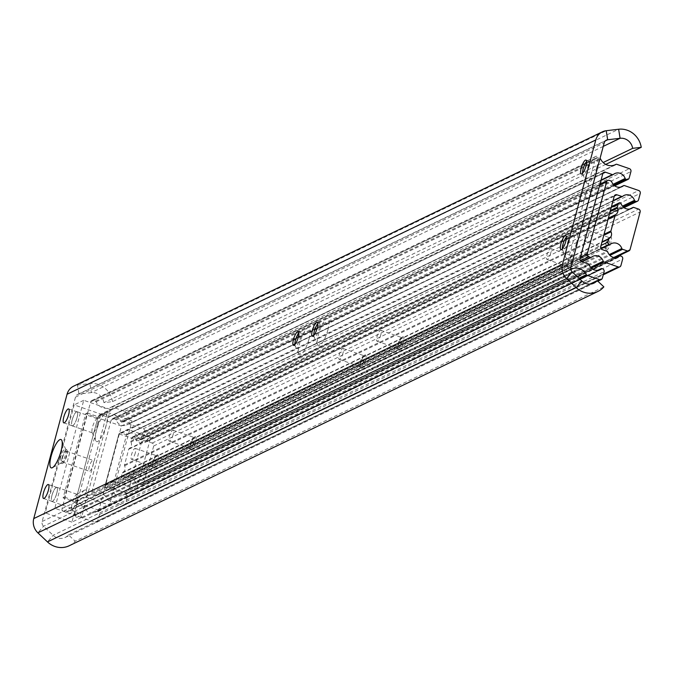 <?xml version="1.0" encoding="UTF-8"?>
<svg xmlns="http://www.w3.org/2000/svg" width="675" height="675" viewBox="0 0 675 675"><rect width="100%" height="100%" fill="white"/><g stroke="black" fill="none" stroke-linecap="round" stroke-linejoin="round"><path stroke-width="0.51" stroke-dasharray="3.38 2.53" d="M60.59 457.253A7.383 1.974 -71 0 0 60.598 463.067A7.383 1.974 -71 0 0 61.214 462.974A7.383 1.974 -71 0 0 65.424 454.925A7.383 1.974 -71 0 0 65.838 449.558A7.383 1.974 -71 0 0 65.416 449.111A7.383 1.974 -71 0 0 60.59 457.253M62.066 457.76A7.383 1.974 -71 0 0 62.075 463.573A7.383 1.974 -71 0 0 66.901 455.431A7.383 1.974 -71 0 0 66.892 449.618A7.383 1.974 -71 0 0 62.066 457.76M56.767 493.239A7.383 1.974 109 0 1 51.941 501.382A7.383 1.974 109 0 1 51.933 495.56A7.383 1.974 109 0 1 56.759 487.417A7.383 1.974 109 0 1 56.767 493.239M77.026 417.631A7.383 1.974 109 0 1 72.2 425.773A7.383 1.974 109 0 1 72.191 419.96A7.383 1.974 109 0 1 77.017 411.817A7.383 1.974 109 0 1 77.026 417.631M327.898 329.898A14.42 3.847 109 0 1 322.363 342.79A14.42 3.847 109 0 1 317.647 344.917A14.42 3.847 109 0 1 318.457 334.437A14.42 3.847 109 0 1 326.692 318.718A14.42 3.847 109 0 1 327.898 329.898M317.798 323.713A7.383 1.974 109 0 1 318.566 323.072A7.383 1.974 109 0 1 319.174 322.971A7.383 1.974 109 0 1 319.182 328.793A7.383 1.974 109 0 1 314.356 336.935A7.383 1.974 109 0 1 313.934 336.479A7.383 1.974 109 0 1 313.732 335.5M309.015 338.977A14.42 3.847 109 0 1 303.48 351.869A14.42 3.847 109 0 1 298.763 354.004A14.42 3.847 109 0 1 299.573 343.516A14.42 3.847 109 0 1 307.808 327.805A14.42 3.847 109 0 1 309.015 338.977M298.915 332.8A7.383 1.974 109 0 1 299.683 332.151A7.383 1.974 109 0 1 300.291 332.058A7.383 1.974 109 0 1 300.299 337.871A7.383 1.974 109 0 1 295.473 346.013A7.383 1.974 109 0 1 295.051 345.566A7.383 1.974 109 0 1 294.848 344.587M596.725 167.662A14.42 3.847 109 0 1 591.19 180.562A14.42 3.847 109 0 1 586.474 182.689A14.42 3.847 109 0 1 587.284 172.209A14.42 3.847 109 0 1 595.519 156.49A14.42 3.847 109 0 1 596.725 167.662M586.626 161.485A7.383 1.974 109 0 1 587.393 160.836A7.383 1.974 109 0 1 588.001 160.743A7.383 1.974 109 0 1 588.009 166.565A7.383 1.974 109 0 1 583.183 174.707A7.383 1.974 109 0 1 582.761 174.251A7.383 1.974 109 0 1 582.559 173.273M576.467 243.27A14.42 3.847 109 0 1 570.932 256.163A14.42 3.847 109 0 1 566.215 258.289A14.42 3.847 109 0 1 567.025 247.809A14.42 3.847 109 0 1 575.26 232.09A14.42 3.847 109 0 1 576.467 243.27M566.367 237.085A7.383 1.974 109 0 1 567.135 236.444A7.383 1.974 109 0 1 567.742 236.343A7.383 1.974 109 0 1 567.751 242.165A7.383 1.974 109 0 1 562.925 250.307A7.383 1.974 109 0 1 562.503 249.851A7.383 1.974 109 0 1 562.3 248.872M605.745 164.396L112.523 401.625L103.925 402.646L603.163 162.523M103.925 402.646A11.534 10.749 64.3 0 0 91.361 392.605L78.95 394.082A4.615 4.303 64.3 0 0 75.473 397.153L42.162 521.488A4.615 4.303 64.3 0 0 43.538 526.238L53.123 535.3A11.534 10.749 64.3 0 0 65.188 537.443A11.534 10.749 64.3 0 0 68.487 534.904L75.128 541.181L603.855 286.867M112.523 401.625A20.765 19.347 64.3 0 0 89.902 383.543L77.49 385.02A13.846 12.901 64.3 0 0 73.676 386.134M69.188 545.763A20.765 19.347 64.3 0 0 75.128 541.181M68.487 534.904L589.866 284.124M77.195 500.251A7.501 2 -71 0 0 77.186 494.345A7.501 2 -71 0 0 76.621 494.412A7.501 2 -71 0 0 76.57 494.438A7.501 2 -71 0 0 72.284 502.613A7.501 2 -71 0 0 71.862 508.064A7.501 2 -71 0 0 72.293 508.52A7.501 2 -71 0 0 72.858 508.452A7.501 2 -71 0 0 77.195 500.251M51.899 495.577A7.501 2 109 0 1 56.801 487.308A7.501 2 109 0 1 56.81 493.214A7.501 2 109 0 1 51.908 501.483A7.501 2 109 0 1 51.899 495.577M93.066 464.898A5.771 1.544 -71 0 0 93.057 460.358A5.771 1.544 -71 0 0 89.286 466.72A5.771 1.544 -71 0 0 89.294 471.26A5.771 1.544 -71 0 0 93.066 464.898M62.589 457.507A5.771 1.544 109 0 1 66.361 451.145A5.771 1.544 109 0 1 66.369 455.693A5.771 1.544 109 0 1 62.598 462.046A5.771 1.544 109 0 1 62.589 457.507M97.453 424.651A7.501 2 -71 0 0 97.445 418.745A7.501 2 -71 0 0 96.879 418.812A7.501 2 -71 0 0 96.82 418.837A7.501 2 -71 0 0 92.543 427.013A7.501 2 -71 0 0 92.121 432.464A7.501 2 -71 0 0 92.551 432.92A7.501 2 -71 0 0 93.116 432.852A7.501 2 -71 0 0 97.453 424.651M72.157 419.977A7.501 2 109 0 1 77.051 411.708A7.501 2 109 0 1 77.06 417.614A7.501 2 109 0 1 72.166 425.883A7.501 2 109 0 1 72.157 419.977M84.662 490.109A14.42 3.847 -71 0 0 84.561 490.16A14.42 3.847 -71 0 0 77.406 502.352A14.42 3.847 -71 0 0 75.516 516.358A14.42 3.847 -71 0 0 77.431 517.109A14.42 3.847 -71 0 0 85.767 501.339A14.42 3.847 -71 0 0 84.662 490.109M104.92 414.509A14.42 3.847 -71 0 0 104.819 414.56A14.42 3.847 -71 0 0 97.664 426.752A14.42 3.847 -71 0 0 95.774 440.758A14.42 3.847 -71 0 0 97.689 441.509A14.42 3.847 -71 0 0 106.026 425.739A14.42 3.847 -71 0 0 104.92 414.509M110.438 409.497L83.742 400.292L54.81 508.292L81.498 517.506L110.438 409.497L100.845 414.113L74.157 404.899L45.217 512.907L54.81 508.292M83.742 400.292L74.157 404.899M81.498 517.506L71.913 522.121L100.845 414.113M71.913 522.121L45.217 512.907M95.437 401.203L599.999 158.524L597.873 157.79A2.303 2.152 64.3 0 0 595.19 159.224L566.612 265.874A2.303 2.152 64.3 0 0 568.131 268.76L570.257 269.494A1.156 1.072 64.3 0 0 570.864 269.519L66.555 512.106A11.534 10.749 -115.7 0 1 67.188 511.777A11.534 10.749 -115.7 0 1 81.802 517.362A1.156 1.072 64.3 0 0 82.468 517.961L95.108 522.323A2.303 2.152 64.3 0 0 97.791 520.889L99.529 514.409A2.303 2.152 64.3 0 0 98.002 511.523L97.377 511.304A1.156 1.072 64.3 0 0 96.39 511.473A7.847 7.307 -115.7 0 1 95.048 512.325A7.847 7.307 -115.7 0 1 84.653 507.423A1.156 1.072 64.3 0 0 83.911 506.663L76.984 504.267A2.303 2.152 -115.7 0 1 75.457 501.382L98.246 416.332A2.303 2.152 -115.7 0 1 100.929 414.897L107.857 417.285A1.156 1.072 64.3 0 0 108.844 417.125A7.847 7.307 -115.7 0 1 110.194 416.264A7.847 7.307 -115.7 0 1 120.589 421.175A1.156 1.072 64.3 0 0 121.323 421.934L121.947 422.153A2.303 2.152 64.3 0 0 124.63 420.719L126.368 414.239A2.303 2.152 64.3 0 0 124.841 411.353L112.21 406.991A1.156 1.072 64.3 0 0 111.358 407.059A11.534 10.749 -115.7 0 1 110.725 407.396A11.534 10.749 -115.7 0 1 96.112 401.802A1.156 1.072 64.3 0 0 95.437 401.203L93.31 400.469A2.303 2.152 64.3 0 0 90.636 401.903L62.058 508.562A2.303 2.152 64.3 0 0 63.577 511.447L65.703 512.173A1.156 1.072 64.3 0 0 66.555 512.106M98.862 510.266L63.129 497.931L85.7 413.691L121.432 426.026L98.862 510.266L109.434 505.178L84.628 496.623L75.566 500.977L98.137 416.737L107.207 412.374L132.005 420.938L109.434 505.178M63.129 497.931L64.64 497.205L87.21 412.965L85.7 413.691M64.64 497.205L75.566 500.977M121.432 426.026L132.005 420.938M87.21 412.965L98.137 416.737M107.207 412.374L84.628 496.623M118.749 434.548A2.303 2.152 -115.7 0 1 121.432 433.114L126.259 434.776A1.156 1.072 64.3 0 0 127.246 434.616A7.847 7.307 -115.7 0 1 128.596 433.755A7.847 7.307 -115.7 0 1 138.982 438.666A1.156 1.072 64.3 0 0 139.725 439.425L140.349 439.644A2.303 2.152 64.3 0 0 143.032 438.21L144.762 431.722A2.303 2.152 64.3 0 0 143.243 428.844L128.959 423.908A1.156 1.072 64.3 0 0 127.972 424.077A7.847 7.307 -115.7 0 1 126.622 424.929A7.847 7.307 -115.7 0 1 116.227 420.027A1.156 1.072 64.3 0 0 115.492 419.268L113.813 418.686A2.303 2.152 64.3 0 0 111.13 420.12L91.817 492.21A2.303 2.152 64.3 0 0 93.336 495.096L95.015 495.678A1.156 1.072 64.3 0 0 96.002 495.509A7.847 7.307 -115.7 0 1 97.352 494.657A7.847 7.307 -115.7 0 1 107.738 499.559A1.156 1.072 64.3 0 0 108.481 500.318L122.766 505.254A2.303 2.152 64.3 0 0 125.449 503.82L127.187 497.34A2.303 2.152 64.3 0 0 125.66 494.454L125.035 494.235A1.156 1.072 64.3 0 0 124.048 494.404A7.847 7.307 -115.7 0 1 122.707 495.256A7.847 7.307 -115.7 0 1 112.312 490.354A1.156 1.072 64.3 0 0 111.569 489.594L106.743 487.924A2.303 2.152 -115.7 0 1 105.224 485.038L118.749 434.548L614.242 196.222M141.632 441.703L150.694 437.349L136.806 489.189L127.744 493.543L141.632 441.703L118.927 433.873L127.997 429.511L114.1 481.351L136.806 489.189M150.694 437.349L127.997 429.511M127.744 493.543L105.038 485.713L118.927 433.873M105.038 485.713L114.1 481.351M195.522 442.184A6.978 1.865 109 0 1 192.847 448.428A6.978 1.865 109 0 1 190.569 449.457A6.978 1.865 109 0 1 190.957 444.378A6.978 1.865 109 0 1 194.94 436.776A6.978 1.865 109 0 1 195.522 442.184M194.029 441.99A5.771 1.544 109 0 1 190.257 448.352A5.771 1.544 109 0 1 189.928 448.006A5.771 1.544 109 0 1 190.249 443.812A5.771 1.544 109 0 1 193.539 437.527A5.771 1.544 109 0 1 194.02 437.451A5.771 1.544 109 0 1 194.029 441.99M173.062 434.759A5.771 1.544 109 0 1 169.29 441.121A5.771 1.544 109 0 1 169.282 436.573A5.771 1.544 109 0 1 173.053 430.211A5.771 1.544 109 0 1 173.062 434.759M157.756 460.35A6.978 1.865 109 0 1 155.081 466.594A6.978 1.865 109 0 1 152.803 467.623A6.978 1.865 109 0 1 153.191 462.544A6.978 1.865 109 0 1 157.174 454.942A6.978 1.865 109 0 1 157.756 460.35M156.262 460.156A5.771 1.544 109 0 1 152.491 466.518A5.771 1.544 109 0 1 152.162 466.163A5.771 1.544 109 0 1 152.482 461.978A5.771 1.544 109 0 1 155.773 455.684A5.771 1.544 109 0 1 156.254 455.617A5.771 1.544 109 0 1 156.262 460.156M135.295 452.925A5.771 1.544 109 0 1 131.524 459.287A5.771 1.544 109 0 1 131.515 454.739A5.771 1.544 109 0 1 135.287 448.377A5.771 1.544 109 0 1 135.295 452.925M403.237 342.276A6.978 1.865 109 0 1 400.562 348.519A6.978 1.865 109 0 1 398.275 349.549A6.978 1.865 109 0 1 398.672 344.478A6.978 1.865 109 0 1 402.654 336.867A6.978 1.865 109 0 1 403.237 342.276M401.743 342.09A5.771 1.544 109 0 1 397.972 348.443A5.771 1.544 109 0 1 397.642 348.098A5.771 1.544 109 0 1 397.963 343.904A5.771 1.544 109 0 1 401.254 337.618A5.771 1.544 109 0 1 401.735 337.542A5.771 1.544 109 0 1 401.743 342.09M380.776 334.851A5.771 1.544 109 0 1 377.004 341.212A5.771 1.544 109 0 1 376.996 336.665A5.771 1.544 109 0 1 380.767 330.303A5.771 1.544 109 0 1 380.776 334.851M365.47 360.442A6.978 1.865 109 0 1 362.796 366.685A6.978 1.865 109 0 1 360.509 367.715A6.978 1.865 109 0 1 360.906 362.635A6.978 1.865 109 0 1 364.888 355.033A6.978 1.865 109 0 1 365.47 360.442M363.977 360.248A5.771 1.544 109 0 1 360.205 366.609A5.771 1.544 109 0 1 359.876 366.263A5.771 1.544 109 0 1 360.197 362.07A5.771 1.544 109 0 1 363.488 355.784A5.771 1.544 109 0 1 363.968 355.708A5.771 1.544 109 0 1 363.977 360.248M343.01 353.017A5.771 1.544 109 0 1 339.238 359.378A5.771 1.544 109 0 1 339.23 354.831A5.771 1.544 109 0 1 343.001 348.469A5.771 1.544 109 0 1 343.01 353.017M610.951 242.367A6.978 1.865 109 0 1 608.276 248.611A6.978 1.865 109 0 1 605.99 249.64A6.978 1.865 109 0 1 606.386 244.569A6.978 1.865 109 0 1 610.369 236.959A6.978 1.865 109 0 1 610.951 242.367M609.449 242.182A5.771 1.544 109 0 1 605.686 248.543A5.771 1.544 109 0 1 605.357 248.189A5.771 1.544 109 0 1 605.678 243.996A5.771 1.544 109 0 1 608.968 237.71A5.771 1.544 109 0 1 609.449 237.634A5.771 1.544 109 0 1 609.449 242.182M588.482 234.942A5.771 1.544 109 0 1 584.719 241.304A5.771 1.544 109 0 1 584.71 236.756A5.771 1.544 109 0 1 588.482 230.394A5.771 1.544 109 0 1 588.482 234.942M573.185 260.533A6.978 1.865 109 0 1 570.51 266.777A6.978 1.865 109 0 1 568.223 267.806A6.978 1.865 109 0 1 568.62 262.735A6.978 1.865 109 0 1 572.602 255.125A6.978 1.865 109 0 1 573.185 260.533M571.683 260.348A5.771 1.544 109 0 1 567.92 266.701A5.771 1.544 109 0 1 567.591 266.355A5.771 1.544 109 0 1 567.911 262.162A5.771 1.544 109 0 1 571.202 255.876A5.771 1.544 109 0 1 571.683 255.8A5.771 1.544 109 0 1 571.683 260.348M550.716 253.108A5.771 1.544 109 0 1 546.952 259.47A5.771 1.544 109 0 1 546.944 254.922A5.771 1.544 109 0 1 550.716 248.56A5.771 1.544 109 0 1 550.716 253.108M130.95 442.015A5.189 4.835 -115.7 0 1 129.187 448.613A1.156 1.072 64.3 0 0 128.706 449.255L124.504 464.948A1.156 1.072 64.3 0 0 124.588 465.784A5.189 4.835 -115.7 0 1 122.816 472.373A1.156 1.072 64.3 0 0 122.344 473.015L121.517 476.086A2.076 1.932 64.3 0 0 122.453 478.465A1.156 1.072 64.3 0 0 123.685 478.423A7.847 7.307 -115.7 0 1 125.01 477.588A7.847 7.307 -115.7 0 1 135.405 482.49A1.156 1.072 64.3 0 0 136.139 483.249L140.965 484.92A2.303 2.152 64.3 0 0 143.648 483.486L153.706 445.956A2.303 2.152 64.3 0 0 152.179 443.07L147.352 441.399A1.156 1.072 64.3 0 0 146.365 441.568A7.847 7.307 -115.7 0 1 145.024 442.42A7.847 7.307 -115.7 0 1 134.637 437.543A1.156 1.072 64.3 0 0 133.642 436.733A2.076 1.932 64.3 0 0 131.693 438.117L130.866 441.188A1.156 1.072 64.3 0 0 130.95 442.015L610.141 211.537M603.248 146.391L91.361 392.605L89.902 383.543L618.629 129.237M605.315 140.906L78.95 394.082L77.49 385.02L606.217 130.714M572.265 271.932L43.538 526.238L37.884 532.845M581.85 280.994L53.123 535.3L47.469 541.907M42.162 521.488L570.881 267.173M75.473 397.153L604.201 142.847M93.31 400.469L597.873 157.79M90.636 401.903L595.19 159.224M96.112 401.802L600.666 159.123M111.358 407.059L614.63 164.995M112.21 406.991L616.764 164.303M124.841 411.353L629.395 168.666M126.368 414.239L630.923 171.551M124.63 420.719L629.184 178.031M121.947 422.153L614.183 185.397M121.323 421.934L613.811 185.06M120.589 421.175L613.111 184.275M108.844 417.125L600.995 180.411M612.984 174.639L613.406 174.437M107.857 417.285L601.087 180.056M100.929 414.897L602.859 173.475M98.246 416.332L602.8 173.644M75.457 501.382L580.011 258.702M76.984 504.267L581.538 261.588M83.911 506.663L588.465 263.976M84.653 507.423L589.208 264.735M96.39 511.473L598.092 270.16M97.377 511.304L601.931 268.625M98.002 511.523L602.556 268.836M99.529 514.409L604.083 271.721M97.791 520.889L602.345 278.201M95.108 522.323L597.375 280.741M82.468 517.961L579.589 278.859M81.802 517.362L578.939 278.243M65.703 512.173L570.257 269.494M63.577 511.447L568.131 268.76M62.058 508.562L566.612 265.874M121.432 433.114L614.292 196.054M105.224 485.038L600.708 246.712M106.743 487.924L602.235 249.598M111.569 489.594L607.061 251.269M112.312 490.354L607.804 252.028M124.048 494.404L616.688 257.453M125.035 494.235L620.528 255.909M125.66 494.454L621.152 256.129M127.187 497.34L622.679 259.014M125.449 503.82L620.941 265.494M122.766 505.254L603.458 274.05M108.481 500.318L591.3 268.093M107.738 499.559L590.6 267.317M96.002 495.509L582.01 261.748M591.072 257.386L591.494 257.183M95.015 495.678L581.631 261.622M93.336 495.096L580.458 260.803M91.817 492.21L580.416 257.2M111.13 420.12L599.729 185.11M113.813 418.686L609.306 180.36M115.492 419.268L610.985 180.942M116.227 420.027L611.719 181.702M127.972 424.077L620.603 187.127M128.959 423.908L624.442 185.583M143.243 428.844L638.736 190.519M144.762 431.722L640.254 193.404M143.032 438.21L638.525 199.884M140.349 439.644L623.514 207.242M139.725 439.425L623.143 206.904M138.982 438.666L622.443 206.128M127.246 434.616L612.967 200.99M622.316 196.493L622.738 196.29M126.259 434.776L613.06 200.635M124.588 465.784L603.771 235.297M130.866 441.188L610.403 210.541M131.693 438.117L611.229 207.47M133.642 436.733L620.072 202.762M134.637 437.543L621.067 203.58M146.365 441.568L629.935 208.972M147.352 441.399L633.783 207.436M152.179 443.07L638.609 209.098M153.706 445.956L640.136 211.984M143.648 483.486L630.079 249.514M140.965 484.92L613.828 257.479M136.139 483.249L609.896 255.386M135.405 482.49L609.188 254.602M123.685 478.423L601.121 248.78L123.491 478.55M122.453 478.465L600.868 248.358M121.517 476.086L601.054 245.43M122.344 473.015L601.881 242.359M122.816 472.373L602.007 241.895M124.504 464.948L604.041 234.301M128.706 449.255L608.242 218.599M129.187 448.613L608.369 218.135M61.214 462.974L52.422 467.682M62.075 463.573L60.598 463.067M43.538 498.479L51.941 501.382M63.796 422.871L72.2 425.773M313.934 336.479L317.647 344.917M312.365 336.243L314.356 336.935M295.051 345.566L298.763 354.004M293.482 345.33L295.473 346.013M582.761 174.251L586.474 182.689M581.192 174.015L583.183 174.707M562.503 249.851L566.215 258.289M560.933 249.615L562.925 250.307M65.188 537.443L593.916 283.137M77.676 394.453L606.403 140.138M565.751 235.659L567.742 236.343M567.135 236.444L575.26 232.09M586.001 160.051L588.001 160.743M587.393 160.836L595.519 156.49M298.291 331.366L300.291 332.058M299.683 332.151L307.808 327.805M317.174 322.287L319.174 322.971M318.566 323.072L326.692 318.718M68.605 408.915L77.017 411.817M48.355 484.515L56.759 487.417M66.892 449.618L65.416 449.111M65.838 449.558L61.822 440.438M56.801 487.308L77.186 494.345M66.361 451.145L93.057 460.358M77.051 411.708L97.445 418.745M71.862 508.064L75.516 516.358M76.57 494.438L84.561 490.16M92.121 432.464L95.774 440.758M96.82 418.837L104.819 414.56M51.908 501.483L72.293 508.52M62.598 462.046L89.294 471.26M72.166 425.883L92.551 432.92M91.733 400.553L596.287 157.866M110.725 407.396L615.279 164.708M111.417 407.033L614.604 165.004M123.525 422.069L614.714 185.819M110.194 416.264L614.748 173.585M108.65 417.251L600.986 180.444M99.352 414.982L603.906 172.294M95.048 512.325L599.602 269.646M96.593 511.346L597.983 270.186M96.685 522.239L597.847 281.188M67.188 511.777L571.742 269.089M66.496 512.139L570.873 269.536M119.855 433.19L615.347 194.873M122.707 495.256L618.199 256.93M124.251 494.277L616.579 257.47M124.343 505.17L603.248 274.826M97.352 494.657L592.844 256.331M95.808 495.636L582.044 261.757M112.236 418.77L599.982 184.165M126.622 424.929L622.114 186.604M128.166 423.951L620.494 187.144M141.927 439.56L624.046 207.664M128.596 433.755L624.088 195.429M127.052 434.742L612.951 201.023M189.928 448.006L190.569 449.457M169.29 441.121L190.257 448.352M152.162 466.163L152.803 467.623M131.524 459.287L152.491 466.518M397.642 348.098L398.275 349.549M377.004 341.212L397.972 348.443M359.876 366.263L360.509 367.715M339.238 359.378L360.205 366.609M605.357 248.189L605.99 249.64M584.719 241.304L605.686 248.543M567.591 266.355L568.223 267.806M546.952 259.47L567.92 266.701M132.68 436.902L611.457 206.618M145.024 442.42L631.446 208.457M146.568 441.442L629.826 208.997M142.543 484.836L614.976 257.605M125.01 477.588L611.432 243.616M550.716 248.56L571.683 255.8M571.202 255.876L572.602 255.125M588.482 230.394L609.449 237.634M608.968 237.71L610.369 236.959M343.001 348.469L363.968 355.708M363.488 355.784L364.888 355.033M380.767 330.303L401.735 337.542M401.254 337.618L402.654 336.867M135.287 448.377L156.254 455.617M155.773 455.684L157.174 454.942M173.053 430.211L194.02 437.451M193.539 437.527L194.94 436.776"/><path stroke-width="1.01" d="M51.165 456.055A15.002 4.008 -71 0 0 52.422 467.682A15.002 4.008 -71 0 0 60.978 451.33A15.002 4.008 -71 0 0 61.822 440.438A15.002 4.008 -71 0 0 56.919 442.648A15.002 4.008 -71 0 0 51.165 456.055M48.364 490.337A7.383 1.974 109 0 1 43.538 498.479A7.383 1.974 109 0 1 43.529 492.657A7.383 1.974 109 0 1 48.355 484.515A7.383 1.974 109 0 1 48.364 490.337M68.614 414.728A7.383 1.974 109 0 1 63.796 422.871A7.383 1.974 109 0 1 63.787 417.057A7.383 1.974 109 0 1 68.605 408.915A7.383 1.974 109 0 1 68.614 414.728M313.732 335.5A7.383 1.974 109 0 1 314.348 331.121A7.383 1.974 109 0 1 317.798 323.713M317.191 328.101A7.383 1.974 109 0 1 312.365 336.243A7.383 1.974 109 0 1 312.356 330.429A7.383 1.974 109 0 1 317.174 322.287A7.383 1.974 109 0 1 317.191 328.101M294.848 344.587A7.383 1.974 109 0 1 295.464 340.2A7.383 1.974 109 0 1 298.915 332.8M298.308 337.188A7.383 1.974 109 0 1 293.482 345.33A7.383 1.974 109 0 1 293.473 339.508A7.383 1.974 109 0 1 298.291 331.366A7.383 1.974 109 0 1 298.308 337.188M582.559 173.273A7.383 1.974 109 0 1 583.175 168.885A7.383 1.974 109 0 1 586.626 161.485M586.01 165.873A7.383 1.974 109 0 1 581.192 174.015A7.383 1.974 109 0 1 581.183 168.193A7.383 1.974 109 0 1 586.001 160.051A7.383 1.974 109 0 1 586.01 165.873M562.3 248.872A7.383 1.974 109 0 1 562.916 244.485A7.383 1.974 109 0 1 566.367 237.085M565.76 241.473A7.383 1.974 109 0 1 560.933 249.615A7.383 1.974 109 0 1 560.925 243.802A7.383 1.974 109 0 1 565.751 235.659A7.383 1.974 109 0 1 565.76 241.473M570.881 267.173A4.615 4.303 64.3 0 0 572.265 271.932L581.85 280.994A11.534 10.749 64.3 0 0 593.916 283.137A11.534 10.749 64.3 0 0 597.215 280.589L603.855 286.867A20.765 19.347 64.3 0 1 597.915 291.457A20.765 19.347 64.3 0 1 576.197 287.601L566.612 278.53A13.846 12.901 64.3 0 1 562.477 264.271L595.789 139.944A13.846 12.901 64.3 0 1 602.404 131.819A13.846 12.901 64.3 0 1 606.217 130.714L618.629 129.237A20.765 19.347 64.3 0 1 641.25 147.319L632.652 148.34A11.534 10.749 64.3 0 0 620.08 138.291L607.677 139.767A4.615 4.303 64.3 0 0 604.201 142.847L570.881 267.173M603.163 162.523L632.652 148.34M605.745 164.396L641.25 147.319M602.404 131.819L73.676 386.134A13.846 12.901 64.3 0 0 67.061 394.259L33.75 518.586A13.846 12.901 64.3 0 0 37.884 532.845L47.469 541.907A20.765 19.347 64.3 0 0 69.188 545.763L597.915 291.457M589.866 284.124L597.215 280.589M570.983 269.477L570.873 269.536A1.156 1.072 64.3 0 0 571.109 269.418A11.534 10.749 -115.7 0 1 571.742 269.089A11.534 10.749 -115.7 0 1 586.356 274.683A1.156 1.072 64.3 0 0 587.031 275.282L599.662 279.636A2.303 2.152 64.3 0 0 602.345 278.201L604.083 271.721A2.303 2.152 64.3 0 0 602.556 268.836L601.931 268.625A1.156 1.072 64.3 0 0 600.944 268.785A7.847 7.307 -115.7 0 1 599.602 269.646A7.847 7.307 -115.7 0 1 589.208 264.735A1.156 1.072 64.3 0 0 588.465 263.976L581.538 261.588A2.303 2.152 -115.7 0 1 580.011 258.702L602.8 173.644A2.303 2.152 -115.7 0 1 605.483 172.209L612.419 174.606A1.156 1.072 64.3 0 0 613.406 174.437A7.847 7.307 -115.7 0 1 614.748 173.585A7.847 7.307 -115.7 0 1 625.143 178.487A1.156 1.072 64.3 0 0 625.877 179.246L626.501 179.466A2.303 2.152 64.3 0 0 629.184 178.031L630.923 171.551A2.303 2.152 64.3 0 0 629.395 168.666L616.764 164.303A1.156 1.072 64.3 0 0 615.912 164.379A11.534 10.749 -115.7 0 1 615.279 164.708A11.534 10.749 -115.7 0 1 600.666 159.123A1.156 1.072 64.3 0 0 599.999 158.524M614.242 196.222A2.303 2.152 -115.7 0 1 616.925 194.788L621.751 196.45A1.156 1.072 64.3 0 0 622.738 196.29A7.847 7.307 -115.7 0 1 624.088 195.429A7.847 7.307 -115.7 0 1 634.475 200.34A1.156 1.072 64.3 0 0 635.217 201.099L635.842 201.319A2.303 2.152 64.3 0 0 638.525 199.884L640.254 193.404A2.303 2.152 64.3 0 0 638.736 190.519L624.442 185.583A1.156 1.072 64.3 0 0 623.455 185.752A7.847 7.307 -115.7 0 1 622.114 186.604A7.847 7.307 -115.7 0 1 611.719 181.702A1.156 1.072 64.3 0 0 610.985 180.942L609.306 180.36A2.303 2.152 64.3 0 0 606.623 181.794L587.309 253.884A2.303 2.152 64.3 0 0 588.828 256.77L590.507 257.352A1.156 1.072 64.3 0 0 591.494 257.183A7.847 7.307 -115.7 0 1 592.844 256.331A7.847 7.307 -115.7 0 1 603.231 261.233A1.156 1.072 64.3 0 0 603.973 262.001L618.258 266.929A2.303 2.152 64.3 0 0 620.941 265.494L622.679 259.014A2.303 2.152 64.3 0 0 621.152 256.129L620.528 255.909A1.156 1.072 64.3 0 0 619.54 256.078A7.847 7.307 -115.7 0 1 618.199 256.93A7.847 7.307 -115.7 0 1 607.804 252.028A1.156 1.072 64.3 0 0 607.061 251.269L602.235 249.598A2.303 2.152 -115.7 0 1 600.708 246.712L614.242 196.222M617.38 208.052A5.189 4.835 -115.7 0 1 615.608 214.65A1.156 1.072 64.3 0 0 615.136 215.283L610.934 230.985A1.156 1.072 64.3 0 0 611.01 231.812A5.189 4.835 -115.7 0 1 609.247 238.41A1.156 1.072 64.3 0 0 608.774 239.043L607.947 242.114A2.076 1.932 64.3 0 0 608.884 244.502A1.156 1.072 64.3 0 0 610.107 244.46A7.847 7.307 -115.7 0 1 611.432 243.616A7.847 7.307 -115.7 0 1 621.827 248.527A1.156 1.072 64.3 0 0 622.569 249.286L627.396 250.948A2.303 2.152 64.3 0 0 630.079 249.514L640.136 211.984A2.303 2.152 64.3 0 0 638.609 209.098L633.783 207.436A1.156 1.072 64.3 0 0 632.796 207.605A7.847 7.307 -115.7 0 1 631.446 208.457A7.847 7.307 -115.7 0 1 621.067 203.58A1.156 1.072 64.3 0 0 620.072 202.762A2.076 1.932 64.3 0 0 618.123 204.154L617.296 207.225A1.156 1.072 64.3 0 0 617.38 208.052L610.141 211.537M572.265 271.932L566.612 278.53L37.884 532.845M605.315 140.906L607.677 139.767L606.217 130.714M603.248 146.391L620.08 138.291L618.629 129.237M581.85 280.994L576.197 287.601L47.469 541.907M33.75 518.586L562.477 264.271M67.061 394.259L595.789 139.944M614.63 164.995L615.912 164.379M614.183 185.397L626.501 179.466M613.811 185.06L625.877 179.246M613.111 184.275L625.143 178.487M600.995 180.411L612.984 174.639M601.087 180.056L612.419 174.606M602.859 173.475L605.483 172.209M598.092 270.16L600.944 268.785M597.375 280.741L599.662 279.636M579.589 278.859L587.031 275.282M578.939 278.243L586.356 274.683M614.292 196.054L616.925 194.788M616.688 257.453L619.54 256.078M603.458 274.05L618.258 266.929M591.3 268.093L603.973 262.001M590.6 267.317L603.231 261.233M582.01 261.748L591.072 257.386M581.631 261.622L590.507 257.352M580.458 260.803L588.828 256.77M580.416 257.2L587.309 253.884M599.729 185.11L606.623 181.794M620.603 187.127L623.455 185.752M623.514 207.242L635.842 201.319M623.143 206.904L635.217 201.099M622.443 206.128L634.475 200.34M612.967 200.99L622.316 196.493M613.06 200.635L621.751 196.45M603.771 235.297L611.01 231.812M610.403 210.541L617.296 207.225M611.229 207.47L618.123 204.154M629.935 208.972L632.796 207.605M613.828 257.479L627.396 250.948M609.896 255.386L622.569 249.286M609.188 254.602L621.827 248.527M609.913 244.578L601.138 248.797L609.694 244.654M600.868 248.358L608.884 244.502M601.054 245.43L607.947 242.114M601.881 242.359L608.774 239.043M602.007 241.895L609.247 238.41M604.041 234.301L610.934 230.985M608.242 218.599L615.136 215.283M608.369 218.135L615.608 214.65M614.604 165.004L615.971 164.346M614.714 185.819L628.087 179.381M600.986 180.444L613.204 174.563M597.983 270.186L601.147 268.667M597.847 281.188L601.239 279.56M616.579 257.47L619.743 255.952M603.248 274.826L619.836 266.844M582.044 261.757L591.3 257.31M599.982 184.165L607.728 180.444M620.494 187.144L623.658 185.625M624.046 207.664L637.419 201.234M612.951 201.023L622.536 196.417M611.457 206.618L619.11 202.939M629.826 208.997L632.99 207.478M614.976 257.605L628.973 250.872"/></g></svg>
